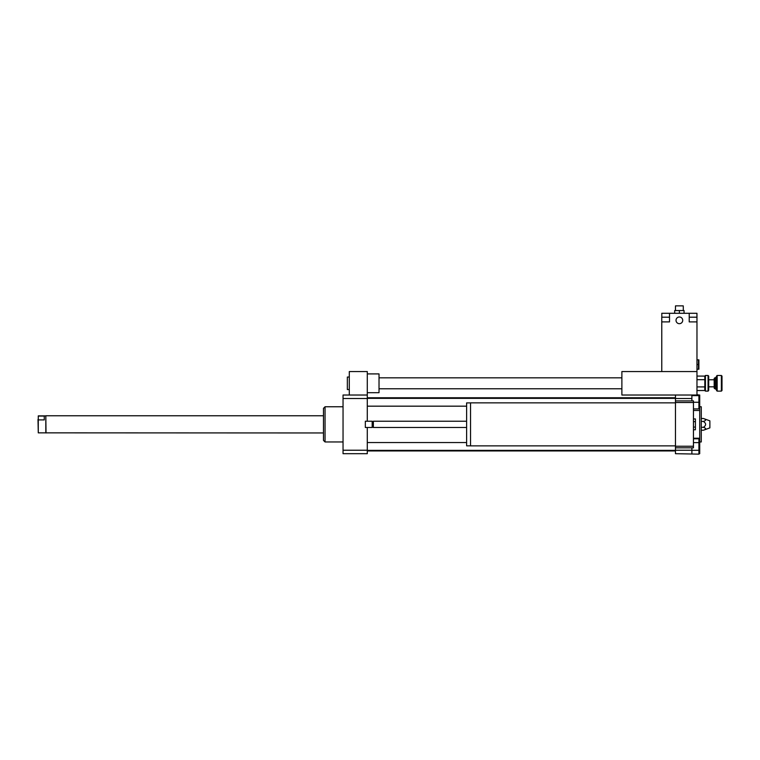 <?xml version="1.0" encoding="UTF-8"?>
<svg xmlns="http://www.w3.org/2000/svg" width="760" height="760" viewBox="0 0 760 760"><rect width="100%" height="100%" fill="white"/><g stroke="black" fill="none" stroke-linecap="round" stroke-linejoin="round"><path stroke-width="1.14" d="M693.452 418.94L695.409 418.94L695.409 429.78L693.452 429.78M693.452 427.072L695.409 427.072M693.452 421.658L695.409 421.658M675.459 445.873L470.535 445.873L470.535 402.857L675.459 402.857M470.535 445.835L466.621 445.835L466.621 402.895L470.535 402.895M466.621 427.49L373.35 427.49L373.35 421.23L466.621 421.23M373.35 427.49L372.761 426.901L372.761 421.819L373.35 421.23M372.181 427.49L372.181 421.23L365.332 421.23L365.332 427.49L372.181 427.49L372.761 426.901M365.332 427.49L365.332 421.23M691.885 450.3L698.924 450.3L698.924 454.138L675.459 453.691L675.459 447.83L693.452 447.83L693.452 400.9L675.459 400.9L675.459 398.497L691.885 398.497L691.885 395.029L675.459 395.029L675.459 398.497M675.459 447.83L675.459 446.224L693.452 446.224M675.459 446.224L675.459 402.505L693.452 402.505M675.459 402.505L675.459 400.9M691.885 400.9L691.885 398.497M675.459 450.233L691.885 450.233L691.885 447.83M349.296 377.045L347.349 377.045L347.349 389.557L349.296 389.557M367.289 392.683L379.022 392.683L379.022 373.91L367.289 373.91M367.289 395.029L367.289 398.497L343.045 398.497L343.045 395.029L367.289 395.029L367.289 371.564L349.296 371.564L349.296 395.029M693.452 442.624L698.924 442.624L698.924 438.786L693.452 438.786M698.924 450.3L698.924 442.624M693.452 408.918L698.924 408.918L698.924 395.618L691.885 395.618M693.452 402.268L698.924 402.268M698.924 395.029L696.967 394.592M693.452 438.235L699.713 438.235L699.713 453.691L698.924 453.691M691.885 453.691L691.885 450.233M696.967 395.029L696.967 371.564L621.88 371.564L621.88 395.029L699.713 395.029L699.713 410.485L693.452 410.485M703.418 418.494C706.325 419.472 706.325 420.451 703.418 421.43C706.325 423.387 706.325 425.344 703.418 427.3C706.325 428.279 706.325 429.257 703.418 430.236L709.878 427.88L709.878 420.84L703.418 418.494L701.271 418.494M703.418 421.43L701.271 421.43M703.418 427.3L701.271 427.3M703.418 430.236L701.271 430.236M699.713 441.959L701.271 441.959L701.271 406.762L699.713 406.762M699.713 438.235L699.713 410.485M343.045 441.959L325.052 441.959L325.052 406.762L343.045 406.762M325.052 441.959L323.484 440.401L323.484 408.329L325.052 406.762M367.289 398.497L367.289 421.23M367.289 427.49L367.289 453.691L343.045 453.691L343.045 398.497M367.289 450.233L343.045 450.233M708.073 391.124L708.7 390.498L708.7 376.105L708.073 375.478L708.073 391.124L705.422 391.124L705.422 375.478L708.073 375.478M696.967 376.077L704.795 376.105L705.422 375.478M704.795 376.105L704.824 379.687L696.967 379.687M696.967 386.916L704.824 386.916L704.824 379.687M704.795 386.945L704.795 390.498M714.808 388.037L714.808 377.824L714.181 378.452L714.181 388.151L714.808 388.778L714.808 388.037M717.155 390.07L717.155 375.478L716.528 376.105L716.528 390.498L717.155 391.124L717.155 390.07M721.373 391.124L722 390.498L722 376.105L721.373 375.478L721.373 391.124L717.155 391.124M696.967 390.526L704.824 390.526L705.422 391.124M38.275 419.909L38.275 416.081L44.261 416.081L44.261 419.909L38.275 419.909L38.275 432.849L323.484 432.962M44.261 419.909L44.261 416.081M38 419.444L38.275 432.849M38.275 415.872L45.818 415.872L45.818 432.849M45.818 415.872L46.028 432.962M679.373 316.986A3.353 3.353 0 0 1 682.271 322.012A3.353 3.353 0 0 1 676.466 322.012A3.353 3.353 0 0 1 679.373 316.986M696.967 359.831L698.459 359.831L698.459 369.217L696.967 369.217M698.877 359.831L698.877 369.217M696.967 364.524L698.459 364.524M675.507 306.651L675.507 305.862L675.507 306.651M683.24 306.651L683.24 305.862L675.507 305.862M684.067 313.291L684.067 310.555L674.681 310.555L674.681 313.291M679.373 313.291L679.373 310.555M689.225 313.291L669.512 313.291L669.512 321.898L661.77 321.898L661.77 371.564L696.967 371.564L696.967 321.898L689.225 321.898L689.225 313.291L696.967 313.291L696.967 321.898L696.967 317.205L689.225 317.205M669.512 317.205L661.77 317.205L661.77 321.898M693.063 321.898L689.225 321.898M669.512 321.898L665.684 321.898M661.77 313.291L669.512 313.291M714.808 388.778L715.35 388.778L715.35 377.824L714.808 377.824M696.929 313.291L696.929 317.205M661.817 313.291L661.817 317.205M372.761 421.819L372.181 421.23M379.022 388.778L621.88 388.778M379.022 377.824L621.88 377.824M367.289 450.955L675.459 450.955M367.289 397.765L675.459 397.765M367.289 406.173L466.621 406.173M367.289 398.354L675.459 398.354M367.289 450.366L675.459 450.366M367.289 442.548L466.621 442.548M721.373 375.478L717.155 375.478M715.35 377.824L716.528 376.647M715.35 388.778L716.528 389.947M714.181 379.781L708.7 379.781M714.181 386.821L708.7 386.821M46.028 415.758L323.484 415.758M675.459 306.651L675.459 310.555M683.288 306.651L683.288 310.555"/></g></svg>
